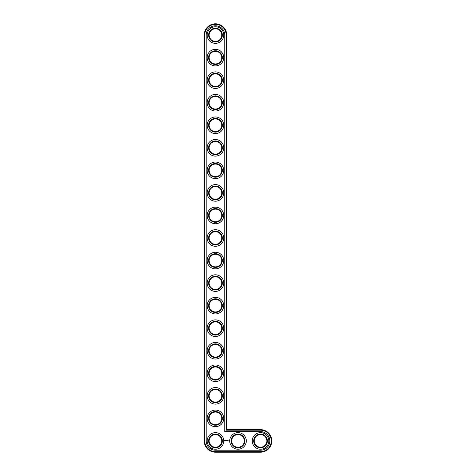 <?xml version="1.0" encoding="UTF-8"?>
<svg xmlns="http://www.w3.org/2000/svg" width="476" height="476" viewBox="0 0 476 476"><rect width="100%" height="100%" fill="white"/><g stroke="black" fill="none" stroke-linecap="round" stroke-linejoin="round"><path stroke-width="0.71" d="M226.725 429.655L226.725 35.075A11.275 11.275 0 0 0 215.455 23.8A11.275 11.275 0 0 0 204.18 35.075L204.18 440.925A11.275 11.275 0 0 0 215.455 452.2L260.545 452.2A11.275 11.275 0 0 0 271.82 440.925A11.275 11.275 0 0 0 260.545 429.655L226.725 429.655L226.183 430.191L226.183 35.075A10.734 10.734 0 0 0 215.455 24.341A10.734 10.734 0 0 0 204.722 35.075L204.722 440.925A10.734 10.734 0 0 0 215.455 451.659L260.545 451.659A10.734 10.734 0 0 0 271.278 440.925A10.734 10.734 0 0 0 260.545 430.191L226.183 430.191M221.768 440.925A6.313 6.313 0 0 1 212.296 446.393A6.313 6.313 0 0 1 212.296 435.457A6.313 6.313 0 0 1 221.768 440.925M222.31 440.925A6.854 6.854 0 0 1 212.028 446.863A6.854 6.854 0 0 1 212.028 434.993A6.854 6.854 0 0 1 222.31 440.925M224.743 35.075A9.288 9.288 0 0 0 215.455 25.781A9.288 9.288 0 0 0 206.162 35.075L206.162 440.925A9.288 9.288 0 0 0 215.455 450.219L260.545 450.219A9.288 9.288 0 0 0 269.838 440.925A9.288 9.288 0 0 0 260.545 431.637L224.743 431.637L224.743 35.075M223.75 440.925A8.3 8.3 0 0 1 211.302 448.112A8.3 8.3 0 0 1 211.302 433.743A8.3 8.3 0 0 1 223.75 440.925M224.636 440.151L224.375 440.728L224.952 440.984L225.213 440.407L224.636 440.151M225.451 440.389L225.82 440.752L225.451 440.389M225.892 440.377L226.058 440.818L226.249 440.348L225.892 440.377M226.35 440.324L226.624 440.818L226.35 440.324M227.147 440.336L226.749 440.348L226.778 440.818L226.802 440.449L227.195 440.788L227.147 440.336M227.611 440.324L227.338 440.818L227.611 440.324M227.754 440.324L227.754 440.818L227.754 440.324M228.2 440.324L227.927 440.818L228.2 440.324M229.015 440.544L229.176 440.889L229.015 440.544M223.75 418.38A8.3 8.3 0 0 1 211.302 425.562A8.3 8.3 0 0 1 211.302 411.193A8.3 8.3 0 0 1 223.75 418.38M222.31 418.38A6.854 6.854 0 0 1 212.028 424.312A6.854 6.854 0 0 1 212.028 412.442A6.854 6.854 0 0 1 222.31 418.38M221.768 418.38A6.313 6.313 0 0 1 212.296 423.848A6.313 6.313 0 0 1 212.296 412.912A6.313 6.313 0 0 1 221.768 418.38M223.75 395.83A8.3 8.3 0 0 1 211.302 403.017A8.3 8.3 0 0 1 211.302 388.648A8.3 8.3 0 0 1 223.75 395.83M222.31 395.83A6.854 6.854 0 0 1 212.028 401.768A6.854 6.854 0 0 1 212.028 389.898A6.854 6.854 0 0 1 222.31 395.83M221.768 395.83A6.313 6.313 0 0 1 212.296 401.298A6.313 6.313 0 0 1 212.296 390.362A6.313 6.313 0 0 1 221.768 395.83M223.75 373.285A8.3 8.3 0 0 1 211.302 380.473A8.3 8.3 0 0 1 211.302 366.098A8.3 8.3 0 0 1 223.75 373.285M222.31 373.285A6.854 6.854 0 0 1 212.028 379.223A6.854 6.854 0 0 1 212.028 367.347A6.854 6.854 0 0 1 222.31 373.285M221.768 373.285A6.313 6.313 0 0 1 212.296 378.753A6.313 6.313 0 0 1 212.296 367.817A6.313 6.313 0 0 1 221.768 373.285M223.75 350.735A8.3 8.3 0 0 1 211.302 357.922A8.3 8.3 0 0 1 211.302 343.553A8.3 8.3 0 0 1 223.75 350.735M222.31 350.735A6.854 6.854 0 0 1 212.028 356.673A6.854 6.854 0 0 1 212.028 344.803A6.854 6.854 0 0 1 222.31 350.735M221.768 350.735A6.313 6.313 0 0 1 212.296 356.203A6.313 6.313 0 0 1 212.296 345.267A6.313 6.313 0 0 1 221.768 350.735M223.75 328.19A8.3 8.3 0 0 1 211.302 335.378A8.3 8.3 0 0 1 211.302 321.002A8.3 8.3 0 0 1 223.75 328.19M222.31 328.19A6.854 6.854 0 0 1 212.028 334.128A6.854 6.854 0 0 1 212.028 322.252A6.854 6.854 0 0 1 222.31 328.19M221.768 328.19A6.313 6.313 0 0 1 212.296 333.658A6.313 6.313 0 0 1 212.296 322.722A6.313 6.313 0 0 1 221.768 328.19M223.75 305.64A8.3 8.3 0 0 1 211.302 312.827A8.3 8.3 0 0 1 211.302 298.458A8.3 8.3 0 0 1 223.75 305.64M222.31 305.64A6.854 6.854 0 0 1 212.028 311.578A6.854 6.854 0 0 1 212.028 299.707A6.854 6.854 0 0 1 222.31 305.64M221.768 305.64A6.313 6.313 0 0 1 212.296 311.108A6.313 6.313 0 0 1 212.296 300.178A6.313 6.313 0 0 1 221.768 305.64M223.75 283.095A8.3 8.3 0 0 1 211.302 290.283A8.3 8.3 0 0 1 211.302 275.907A8.3 8.3 0 0 1 223.75 283.095M222.31 283.095A6.854 6.854 0 0 1 212.028 289.033A6.854 6.854 0 0 1 212.028 277.157A6.854 6.854 0 0 1 222.31 283.095M221.768 283.095A6.313 6.313 0 0 1 212.296 288.563A6.313 6.313 0 0 1 212.296 277.627A6.313 6.313 0 0 1 221.768 283.095M223.75 260.545A8.3 8.3 0 0 1 211.302 267.732A8.3 8.3 0 0 1 211.302 253.363A8.3 8.3 0 0 1 223.75 260.545M222.31 260.545A6.854 6.854 0 0 1 212.028 266.483A6.854 6.854 0 0 1 212.028 254.612A6.854 6.854 0 0 1 222.31 260.545M221.768 260.545A6.313 6.313 0 0 1 212.296 266.013A6.313 6.313 0 0 1 212.296 255.082A6.313 6.313 0 0 1 221.768 260.545M246.3 440.925A8.3 8.3 0 0 1 233.853 448.112A8.3 8.3 0 0 1 233.853 433.743A8.3 8.3 0 0 1 246.3 440.925M244.854 440.925A6.854 6.854 0 0 1 234.573 446.863A6.854 6.854 0 0 1 234.573 434.993A6.854 6.854 0 0 1 244.854 440.925M244.313 440.925A6.313 6.313 0 0 1 234.841 446.393A6.313 6.313 0 0 1 234.841 435.457A6.313 6.313 0 0 1 244.313 440.925M268.845 440.925A8.3 8.3 0 0 1 256.397 448.112A8.3 8.3 0 0 1 256.397 433.743A8.3 8.3 0 0 1 268.845 440.925M267.399 440.925A6.854 6.854 0 0 1 257.117 446.863A6.854 6.854 0 0 1 257.117 434.993A6.854 6.854 0 0 1 267.399 440.925M266.863 440.925A6.313 6.313 0 0 1 257.391 446.393A6.313 6.313 0 0 1 257.391 435.457A6.313 6.313 0 0 1 266.863 440.925M223.75 238A8.3 8.3 0 0 1 211.302 245.188A8.3 8.3 0 0 1 211.302 230.812A8.3 8.3 0 0 1 223.75 238M222.31 238A6.854 6.854 0 0 1 212.028 243.938A6.854 6.854 0 0 1 212.028 232.062A6.854 6.854 0 0 1 222.31 238M221.768 238A6.313 6.313 0 0 1 212.296 243.468A6.313 6.313 0 0 1 212.296 232.532A6.313 6.313 0 0 1 221.768 238M223.75 215.455A8.3 8.3 0 0 1 211.302 222.637A8.3 8.3 0 0 1 211.302 208.268A8.3 8.3 0 0 1 223.75 215.455M222.31 215.455A6.854 6.854 0 0 1 212.028 221.388A6.854 6.854 0 0 1 212.028 209.517A6.854 6.854 0 0 1 222.31 215.455M221.768 215.455A6.313 6.313 0 0 1 212.296 220.918A6.313 6.313 0 0 1 212.296 209.987A6.313 6.313 0 0 1 221.768 215.455M223.75 192.905A8.3 8.3 0 0 1 211.302 200.093A8.3 8.3 0 0 1 211.302 185.717A8.3 8.3 0 0 1 223.75 192.905M222.31 192.905A6.854 6.854 0 0 1 212.028 198.843A6.854 6.854 0 0 1 212.028 186.967A6.854 6.854 0 0 1 222.31 192.905M221.768 192.905A6.313 6.313 0 0 1 212.296 198.373A6.313 6.313 0 0 1 212.296 187.437A6.313 6.313 0 0 1 221.768 192.905M223.75 170.36A8.3 8.3 0 0 1 211.302 177.542A8.3 8.3 0 0 1 211.302 163.173A8.3 8.3 0 0 1 223.75 170.36M222.31 170.36A6.854 6.854 0 0 1 212.028 176.293A6.854 6.854 0 0 1 212.028 164.422A6.854 6.854 0 0 1 222.31 170.36M221.768 170.36A6.313 6.313 0 0 1 212.296 175.822A6.313 6.313 0 0 1 212.296 164.892A6.313 6.313 0 0 1 221.768 170.36M223.75 147.81A8.3 8.3 0 0 1 211.302 154.998A8.3 8.3 0 0 1 211.302 140.622A8.3 8.3 0 0 1 223.75 147.81M222.31 147.81A6.854 6.854 0 0 1 212.028 153.748A6.854 6.854 0 0 1 212.028 141.872A6.854 6.854 0 0 1 222.31 147.81M221.768 147.81A6.313 6.313 0 0 1 212.296 153.278A6.313 6.313 0 0 1 212.296 142.342A6.313 6.313 0 0 1 221.768 147.81M223.75 125.265A8.3 8.3 0 0 1 211.302 132.447A8.3 8.3 0 0 1 211.302 118.078A8.3 8.3 0 0 1 223.75 125.265M222.31 125.265A6.854 6.854 0 0 1 212.028 131.197A6.854 6.854 0 0 1 212.028 119.327A6.854 6.854 0 0 1 222.31 125.265M221.768 125.265A6.313 6.313 0 0 1 212.296 130.733A6.313 6.313 0 0 1 212.296 119.797A6.313 6.313 0 0 1 221.768 125.265M223.75 102.715A8.3 8.3 0 0 1 211.302 109.902A8.3 8.3 0 0 1 211.302 95.527A8.3 8.3 0 0 1 223.75 102.715M222.31 102.715A6.854 6.854 0 0 1 212.028 108.653A6.854 6.854 0 0 1 212.028 96.777A6.854 6.854 0 0 1 222.31 102.715M221.768 102.715A6.313 6.313 0 0 1 212.296 108.183A6.313 6.313 0 0 1 212.296 97.247A6.313 6.313 0 0 1 221.768 102.715M223.75 80.17A8.3 8.3 0 0 1 211.302 87.352A8.3 8.3 0 0 1 211.302 72.983A8.3 8.3 0 0 1 223.75 80.17M222.31 80.17A6.854 6.854 0 0 1 212.028 86.102A6.854 6.854 0 0 1 212.028 74.232A6.854 6.854 0 0 1 222.31 80.17M221.768 80.17A6.313 6.313 0 0 1 212.296 85.638A6.313 6.313 0 0 1 212.296 74.702A6.313 6.313 0 0 1 221.768 80.17M223.75 57.62A8.3 8.3 0 0 1 211.302 64.807A8.3 8.3 0 0 1 211.302 50.438A8.3 8.3 0 0 1 223.75 57.62M222.31 57.62A6.854 6.854 0 0 1 212.028 63.558A6.854 6.854 0 0 1 212.028 51.688A6.854 6.854 0 0 1 222.31 57.62M221.768 57.62A6.313 6.313 0 0 1 212.296 63.088A6.313 6.313 0 0 1 212.296 52.152A6.313 6.313 0 0 1 221.768 57.62M223.75 35.075A8.3 8.3 0 0 1 211.302 42.257A8.3 8.3 0 0 1 211.302 27.888A8.3 8.3 0 0 1 223.75 35.075M222.31 35.075A6.854 6.854 0 0 1 212.028 41.007A6.854 6.854 0 0 1 212.028 29.137A6.854 6.854 0 0 1 222.31 35.075M221.768 35.075A6.313 6.313 0 0 1 212.296 40.543A6.313 6.313 0 0 1 212.296 29.607A6.313 6.313 0 0 1 221.768 35.075M224.791 440.348L224.791 440.788L224.791 440.348M226.725 35.075L226.183 35.075M260.545 429.655L260.545 430.191M204.18 35.075L204.722 35.075M260.545 452.2L260.545 451.659M204.18 440.925L204.722 440.925M215.455 452.2L215.455 451.659"/></g></svg>
